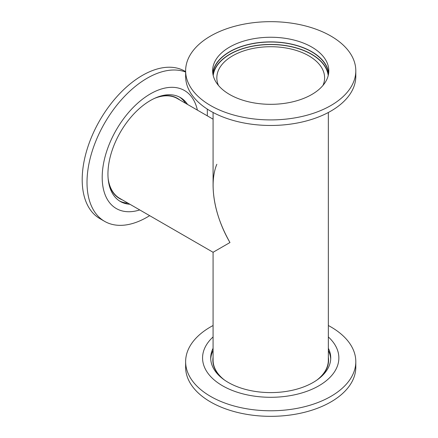 <?xml version="1.0" encoding="UTF-8"?>
<svg xmlns="http://www.w3.org/2000/svg" width="438" height="438" viewBox="0 0 438 438"><rect width="100%" height="100%" fill="white"/><g stroke="black" fill="none" stroke-linecap="round" stroke-linejoin="round"><path stroke-width="0.66" d="M213.082 112.484L213.082 185.723C213.339 204.13 218.967 223.062 229.966 242.526L213.082 252.277L229.966 242.526C214.138 215.425 208.784 183.533 216.826 164.294M328.215 75.55A57.635 33.272 0 0 0 270.717 44.556A57.635 33.272 0 0 0 213.218 75.55M224.53 380.075A57.635 33.272 180 0 1 213.082 360.173L213.082 252.277L119.645 198.326A57.635 33.277 -60 0 1 108.131 178.463M328.347 112.484L328.347 360.173A57.635 33.272 180 0 1 316.904 380.075M218.463 85.437A53.89 31.114 180 0 1 216.826 77.827A53.89 31.114 180 0 1 270.717 46.718A53.89 31.114 180 0 1 324.607 77.827A53.89 31.114 180 0 1 322.97 85.437M154.318 98.462A57.635 33.277 -60 0 1 177.275 98.506L213.082 119.18M185.63 71.624L184.907 71.208A85.087 49.127 120 0 0 119.339 94A85.087 49.127 120 0 0 82.196 179.629A85.087 49.127 120 0 0 99.82 218.584L104.633 221.365A85.087 49.127 120 0 0 149.659 215.655M117.127 196.886A58.084 33.534 120 0 0 117.74 197.073M175.238 97.482A58.084 33.534 120 0 0 174.773 97.05M185.63 72.04A85.087 49.127 120 0 0 121.616 99.535A85.087 49.127 120 0 0 87.009 182.411A85.087 49.127 120 0 0 104.633 221.365M207.289 115.835A85.087 49.127 120 0 0 207.344 112.938A85.087 49.127 120 0 0 207.245 109.062M197.39 110.113A68.153 39.349 120 0 0 145.038 97.313A68.153 39.349 120 0 0 102.196 177.352A68.153 39.349 120 0 0 139.755 209.939M187.573 104.447A60.017 34.651 120 0 0 180.39 97.554A60.017 34.651 120 0 0 134.143 113.628A60.017 34.651 120 0 0 107.945 174.028A60.017 34.651 120 0 0 120.379 201.502A60.017 34.651 120 0 0 129.938 204.272M185.646 103.335A60.017 34.651 120 0 0 179.416 97.022M119.432 200.922A60.017 34.651 120 0 0 128.011 203.161M108.52 181.721A57.86 33.403 120 0 0 119.53 198.524A57.86 33.403 120 0 0 122.202 199.805M179.832 99.979A57.86 33.403 120 0 0 177.39 98.309A57.86 33.403 120 0 0 157.33 97.176M177.751 98.78A57.86 33.403 120 0 0 176.328 97.74M118.506 197.888A57.86 33.403 120 0 0 120.116 198.6M210.552 105.525A85.087 49.127 180 0 1 185.63 70.786A85.087 49.127 180 0 1 238.157 25.404A85.087 49.127 180 0 1 330.882 36.053A85.087 49.127 180 0 1 355.804 70.786A85.087 49.127 180 0 1 303.277 116.174A85.087 49.127 180 0 1 210.552 105.525M229.643 94.504A58.084 33.534 180 0 1 212.627 70.786A58.084 33.534 180 0 1 248.488 39.803A58.084 33.534 180 0 1 311.79 47.074A58.084 33.534 180 0 1 328.801 70.786A58.084 33.534 180 0 1 292.945 101.769A58.084 33.534 180 0 1 229.643 94.504M355.804 70.786L355.804 76.349A85.087 49.127 180 0 1 303.277 121.731A85.087 49.127 180 0 1 210.552 111.082A85.087 49.127 180 0 1 185.63 76.349L185.63 70.786M221.907 59.891A60.017 34.651 180 0 1 224.53 57.925M316.904 57.925A60.017 34.651 180 0 1 319.526 59.891M213.076 74.931A57.86 33.403 180 0 1 250.914 46.439A57.86 33.403 180 0 1 311.632 54.208A57.86 33.403 180 0 1 328.358 74.931M212.906 74.049A57.86 33.403 180 0 1 249.676 44.304A57.86 33.403 180 0 1 311.632 51.799A57.86 33.403 180 0 1 328.527 74.049M212.769 73.102A58.084 33.534 180 0 1 250.355 44.014A58.084 33.534 180 0 1 311.79 51.706A58.084 33.534 180 0 1 328.664 73.102M213.082 325.516A85.087 49.127 0 0 0 185.63 361.651L185.63 367.214A85.087 49.127 0 0 0 210.552 401.947A85.087 49.127 0 0 0 303.277 412.596A85.087 49.127 0 0 0 355.804 367.214L355.804 361.651A85.087 49.127 0 0 0 330.882 326.918A85.087 49.127 0 0 0 328.347 325.516M328.358 363.069A58.084 33.534 0 0 0 328.215 362.45M213.218 362.45A58.084 33.534 0 0 0 213.076 363.069M185.63 361.651A85.087 49.127 0 0 0 210.552 396.39A85.087 49.127 0 0 0 303.277 407.039A85.087 49.127 0 0 0 355.804 361.651M213.082 336.948A68.153 39.349 0 0 0 222.526 385.769A68.153 39.349 0 0 0 313.263 388.687A68.153 39.349 0 0 0 328.347 336.948M213.082 348.281A60.017 34.651 0 0 0 210.7 357.95A60.017 34.651 0 0 0 228.28 382.451A60.017 34.651 0 0 0 293.684 389.962A60.017 34.651 0 0 0 330.734 357.95A60.017 34.651 0 0 0 328.347 348.281M213.082 350.504A60.017 34.651 0 0 0 210.733 359.061M330.701 359.061A60.017 34.651 0 0 0 328.347 350.504M319.526 378.109A57.86 33.403 0 0 0 328.577 360.173A57.86 33.403 0 0 0 328.347 357.216M213.082 357.216A57.86 33.403 0 0 0 212.857 360.173A57.86 33.403 0 0 0 221.907 378.109M213.082 359.625A57.86 33.403 0 0 0 212.895 361.377M328.538 361.377A57.86 33.403 0 0 0 328.347 359.625"/></g></svg>
